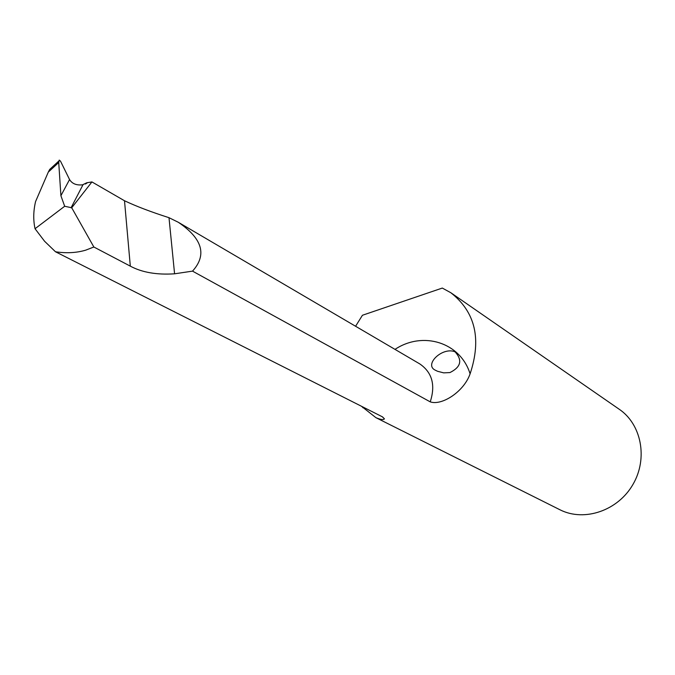 <?xml version="1.0" encoding="UTF-8"?>
<svg xmlns="http://www.w3.org/2000/svg" width="675" height="675" viewBox="0 0 675 675"><rect width="100%" height="100%" fill="white"/><g stroke="black" fill="none" stroke-linecap="round" stroke-linejoin="round"><path stroke-width="1.01" d="M361.446 406.257L375.899 417.656C380.649 419.673 383.493 420.069 384.429 418.846L382.312 416.787L55.493 251.775C66.378 253.42 76.427 252.889 85.649 250.18L93.85 247.008L71.719 207.765L91.935 181.929L124.504 200.753C136.24 206.305 151.073 211.95 168.995 217.688L178.293 222.269C202.466 238.621 207.208 254.905 192.518 271.131L430.228 401.861C441.779 405.92 463.877 391.753 470.095 373.849C481.714 338.977 475.301 311.943 450.858 292.748L618.882 409.025C641.427 423.942 648.211 458.452 632.947 484.456C617.971 510.621 584.601 521.994 560.368 509.979L559.221 509.406M437.56 371.284L435.198 370.136C423.723 364.643 442.513 346.511 455.068 351.835C462.653 360.188 460.941 367.099 449.93 372.575L443.694 372.862L437.56 371.284M69.559 179.55L60.902 195.725L58.725 162.506L59.214 160.093L60.497 161.148L69.559 179.55C72.157 183.769 76.52 185.515 82.662 184.798L86.771 182.773L91.935 181.929M55.493 251.775L44.575 241.253L35.041 228.724C33.168 220.092 33.345 211.047 35.564 201.58L48.296 172.1L58.725 162.506M86.771 182.773L82.595 184.815M35.041 228.724L64.682 206.263L71.719 207.765M60.902 195.725L64.682 206.263M450.858 292.748L442.302 288.065L362.433 315.259L355.582 326.261M93.85 247.008L130.317 266.152C142.045 272.438 156.803 274.995 174.58 273.805L192.518 271.131M53.392 166.033L49.697 169.433L48.296 172.1M178.293 222.269L419.825 363.943C432.194 372.482 435.662 385.121 430.228 401.861M470.095 373.849C460.367 342.233 422.795 330.843 394.993 349.38M362.812 406.941L362.804 407.717M174.58 273.805L168.995 217.688M130.317 266.152L124.504 200.753M71.052 207.816L83 184.722L84.037 184.056M382.565 416.922L384.429 418.846M375.899 417.656L560.368 509.979M85.447 184.03L87.117 182.959M49.697 169.433L58.759 161.097"/></g></svg>
